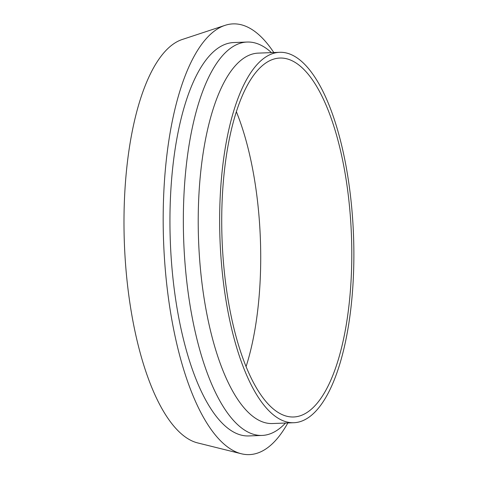 <?xml version="1.0" encoding="UTF-8"?>
<svg xmlns="http://www.w3.org/2000/svg" width="478" height="478" viewBox="0 0 478 478"><rect width="100%" height="100%" fill="white"/><g stroke="black" fill="none" stroke-linecap="round" stroke-linejoin="round"><path stroke-width="0.72" d="M246.051 366.686A179.597 64.721 87.8 0 0 236.395 111.804M282.056 58.065A179.597 64.721 87.8 0 0 279.959 58.047A179.597 64.721 87.8 0 0 222.085 239.968A179.597 64.721 87.8 0 0 293.558 416.983A179.597 64.721 87.8 0 0 351.533 237.978A179.597 64.721 87.8 0 0 282.056 58.065M273.804 52.532A215.518 77.663 87.8 0 0 235.582 23.9A215.518 77.663 87.8 0 0 225.072 25.346L182.267 39.483A202.941 73.128 87.8 0 0 124.394 243.672A202.941 73.128 87.8 0 0 197.551 442.891L241.306 453.753A215.518 77.663 87.8 0 0 287.846 422.952M225.072 25.346A215.518 77.663 87.8 0 0 163.613 242.185A215.518 77.663 87.8 0 0 241.306 453.753M271.462 52.622A196.84 70.929 87.8 0 0 249.462 42.058A196.84 70.929 87.8 0 0 247.162 42.04L233.772 42.548A196.84 70.929 87.8 0 0 170.341 241.928A196.84 70.929 87.8 0 0 248.674 435.942L262.069 435.434A196.84 70.929 87.8 0 0 285.497 423.042M247.162 42.04A196.84 70.929 87.8 0 0 183.737 241.42A196.84 70.929 87.8 0 0 262.069 435.434M281.906 52.323A185.345 66.789 87.8 0 0 279.738 52.305A185.345 66.789 87.8 0 0 220.017 240.046A185.345 66.789 87.8 0 0 293.779 422.725A185.345 66.789 87.8 0 0 353.606 237.99A185.345 66.789 87.8 0 0 281.906 52.323M279.738 52.305L258.311 53.118A185.345 66.789 87.8 0 0 198.591 240.948A185.345 66.789 87.8 0 0 272.406 423.538M272.346 423.538L293.779 422.725"/></g></svg>
